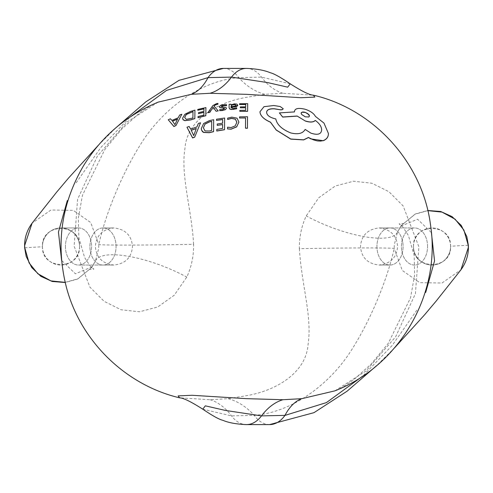 <?xml version="1.0" encoding="UTF-8"?>
<svg xmlns="http://www.w3.org/2000/svg" width="493" height="493" viewBox="0 0 493 493"><rect width="100%" height="100%" fill="white"/><g stroke="black" fill="none" stroke-linecap="round" stroke-linejoin="round"><path stroke-width="0.37" stroke-dasharray="2.46 1.85" d="M42.429 246.5A18.549 18.549 0 0 0 60.984 265.049A18.549 18.549 0 0 0 79.533 246.5C80.679 222.62 41.32 222.54 42.429 246.5L42.429 246.759C41.64 270.386 80.322 270.355 79.533 246.753L79.533 246.5A18.549 18.549 0 0 0 60.984 227.951A18.549 18.549 0 0 0 42.429 246.5A18.549 18.549 0 0 0 60.984 265.049A18.549 18.549 0 0 0 79.533 246.5A18.549 18.549 0 0 0 60.984 227.951A18.549 18.549 0 0 0 42.429 246.5A18.549 18.549 0 0 1 60.984 227.951A18.549 18.549 0 0 1 79.533 246.5M450.571 246.5A18.549 18.549 0 0 0 432.016 227.951A18.549 18.549 0 0 0 413.467 246.5C412.321 270.38 451.68 270.46 450.571 246.5L450.571 246.241C451.36 222.614 412.678 222.645 413.467 246.247L413.467 246.5A18.549 18.549 0 0 0 432.016 265.049A18.549 18.549 0 0 0 450.571 246.5A18.549 18.549 0 0 0 432.016 227.951A18.549 18.549 0 0 0 413.467 246.5A18.549 18.549 0 0 0 432.016 265.049A18.549 18.549 0 0 0 450.571 246.5A18.549 18.549 0 0 1 432.016 265.049A18.549 18.549 0 0 1 413.467 246.5M202.783 409.196L231.519 415.889L254.333 415.371C294.691 411.92 331.69 381.865 351.903 349.426C372.597 316.796 388.164 276.08 394.203 248.447L394.332 244.596L397.475 232.178L400.864 226.182L403.465 223.563L399.108 223.871L402.763 226.903L408.401 235.481L414.157 255.399L414.65 275.008L410.527 297.803L388.213 343.418L371.137 364.099L353.426 380.029L342.16 387.393L335.53 390.592M334.87 390.863L366.028 370.939L395.632 336.805L415.426 293.618L418.877 246.783L403.114 205.908L388.94 191.715L371.969 183.242L353.524 181.221L335.246 186.009L318.78 197.755L306.221 215.916C301.525 226.016 299.245 236.942 299.38 248.688C341.483 247.8 390.345 247.634 394.203 248.447L402.288 270.46L419.777 282.655L442.018 283.007L460.93 269.794M290.217 83.804L261.481 77.111L238.667 77.629C198.309 81.08 161.31 111.135 141.097 143.574C120.403 176.204 104.836 216.92 98.797 244.553L98.668 248.404L95.525 260.822L92.136 266.818L89.535 269.437L93.892 269.129L90.237 266.097L84.599 257.519L78.843 237.601L78.35 217.992L82.473 195.197L104.787 149.582L121.863 128.901L139.574 112.971L150.84 105.607L157.47 102.408M158.13 102.137L126.972 122.061L97.367 156.195L77.574 199.382L74.123 246.217L89.886 287.092L104.06 301.285L121.031 309.758L139.476 311.779L157.754 306.991L174.22 295.245L186.779 277.084C191.475 266.984 193.755 256.058 193.62 244.312C151.517 245.2 102.655 245.366 98.797 244.553L90.712 222.54L73.223 210.345L50.982 209.993L32.07 223.206M76.15 182.829L100.818 147.524L130.097 117.026M416.85 310.171L392.181 345.476L362.903 375.974M283.222 108.731L280.129 106.58L273.8 105.607L264.001 106.753L259.959 111.825M315.274 120.502C319.433 123.509 321.559 126.67 321.639 129.979C321.27 134.379 317.665 135.452 310.836 133.196L305.161 129.499C302.893 133.603 298.08 134.78 290.71 133.03C281.885 129.376 276.906 124.698 275.784 118.986L274.921 118.838C269.609 117.445 266.842 115.3 266.614 112.392L266.614 112.342M328.406 133.369L323.981 123.182L315.434 116.502C313.85 113.532 310.467 111.153 305.29 109.378C298.635 107.727 295.03 108.417 294.481 111.443L294.475 111.997L279.395 112.989M299.38 248.688C301.488 284.504 312.42 317.11 308.051 344.57C306.067 372.905 275.957 390.764 246.5 395.669L228.185 398.683L210.049 399.718L179.625 397.833M193.62 244.312C191.512 208.496 180.58 175.89 184.949 148.43C186.933 120.095 217.043 102.236 246.5 97.331L264.815 94.317L282.951 93.282L313.375 95.167M247.708 103.752L239.592 103.838L239.58 104.602M247.535 116.841L239.58 116.94L239.567 118.104M245.576 117.907L245.483 128.272M245.699 107.702L245.662 110.37L239.838 110.463L239.826 111.443M245.748 104.43L245.711 106.913L240.313 106.993L240.301 107.862M217.943 103.499L216.723 103.604L212.853 105.656L207.873 112.78M218.22 110.956L214.104 106.161M231.007 104.269L229.122 104.411L229.072 107.69M231.001 105.015L234.366 103.943L236.85 104.196L237.762 105.2M236.671 107.825L233.127 108.694L230.964 107.462M238.908 122.116L237.01 118.271L231.839 117.211L227.655 118.191L227.643 119.485M236.862 122.153L235.247 125.955L231.125 127.675L227.569 127.299L227.556 129.03M224.642 118.11L216.526 119.306L216.513 120.508M222.633 124.489L222.596 128.525L216.772 129.517L216.76 131.033M222.682 119.454L222.645 123.25L217.247 124.113L217.234 125.456M213.672 119.824L209.525 120.668L203.646 123.583L201.329 128.611M200.546 122.886L198.396 123.503L196.917 127.034L190.631 129.16L189.121 126.541L186.97 127.342M226.49 108.405L225.967 107.591L221.677 106.901L221.197 106.47M224.136 108.226L224.543 108.694L223.958 109.304L219.736 109.631L219.718 110.617M226.558 104.806L223.637 104.812L220.488 105.564L219.256 106.802M205.914 107.659L197.792 109.501L197.785 110.34M203.905 112.312L203.868 115.152L198.044 116.631L198.032 117.698M203.948 108.805L203.917 111.467L198.519 112.768L198.506 113.717M194.945 110.241L190.791 111.406L184.918 114.339L182.601 118.166M181.818 114.327L179.668 115.109L178.189 117.889L171.903 120.514L170.393 118.887L168.242 119.861M65.162 282.36L78.017 278.779L91.396 267.785L95.525 260.822C101.583 248.022 148.695 256.477 186.779 277.084M427.838 210.64L414.983 214.221L401.604 225.215L397.475 232.178C391.417 244.978 344.305 236.523 306.221 215.916M400.877 226.164L417.577 219.206L431.393 232.573M92.123 266.836L75.423 273.794L61.607 260.427M264.815 94.317A74.209 52.936 -98.7 0 1 238.735 77.623A37.104 23.276 90 0 0 223.384 68.404M228.185 398.683A74.209 52.936 81.3 0 1 254.265 415.377A37.104 23.276 -90 0 0 269.616 424.596M203.381 127.89L205.008 131.027L209.352 131.132L211.633 130.596L211.713 121.327M191.266 130.3L193.731 135.729L196.288 128.574M230.97 106.704L235.327 106.026L235.839 105.268M184.653 117.439L186.274 119.442L192.899 118.123L192.985 111.541M172.55 121.216L175.003 124.704L177.56 119.103M301.137 113.193L301.784 114.678L302.899 115.682L305.29 116.909L308.519 117.18L309.505 115.941M65.433 246.5A18.549 13.077 90 0 0 78.51 265.049A18.549 13.077 90 0 0 91.581 246.5A18.549 13.077 90 0 0 78.51 227.951A18.549 13.077 90 0 0 65.433 246.5A18.549 13.077 -90 0 0 78.51 265.049A18.549 13.077 -90 0 0 91.581 246.5A18.549 13.077 -90 0 0 78.51 227.951A18.549 13.077 -90 0 0 65.433 246.5M116.065 246.5A18.549 13.077 -90 0 0 102.988 227.951A18.549 13.077 -90 0 0 89.917 246.5A18.549 13.077 90 0 0 102.988 265.049A18.549 13.077 90 0 0 116.065 246.5A18.549 13.077 90 0 0 102.988 227.951A18.549 13.077 90 0 0 89.917 246.5A18.549 13.077 -90 0 0 102.988 265.049A18.549 13.077 -90 0 0 116.065 246.5M427.567 246.5A18.549 13.077 -90 0 0 414.49 227.951A18.549 13.077 -90 0 0 401.419 246.5A18.549 13.077 90 0 0 414.49 265.049A18.549 13.077 90 0 0 427.567 246.5A18.549 13.077 90 0 0 414.49 227.951A18.549 13.077 90 0 0 401.419 246.5A18.549 13.077 -90 0 0 414.49 265.049A18.549 13.077 -90 0 0 427.567 246.5M376.935 246.5A18.549 13.077 90 0 0 390.012 265.049A18.549 13.077 90 0 0 403.083 246.5A18.549 13.077 -90 0 0 390.012 227.951A18.549 13.077 -90 0 0 376.935 246.5A18.549 13.077 -90 0 0 390.012 265.049A18.549 13.077 -90 0 0 403.083 246.5A18.549 13.077 90 0 0 390.012 227.951A18.549 13.077 90 0 0 376.935 246.5M468.239 245.224L450.571 246.241M24.761 247.776L42.429 246.759M210.049 399.718A74.209 46.552 90 0 1 231.519 415.889A37.104 23.276 -90 0 0 246.5 424.596M282.951 93.282A74.209 46.552 -90 0 1 261.481 77.111A37.104 23.276 90 0 0 246.5 68.404M78.51 265.049L102.988 265.049L78.51 265.049M102.988 227.951L113.945 227.951C125.419 229.257 131.6 235.438 132.494 246.5C131.6 257.562 125.419 263.743 113.945 265.049L102.988 265.049L113.945 265.049C102.47 263.743 96.289 257.562 95.389 246.5C96.289 235.438 102.47 229.257 113.945 227.951L102.988 227.951M414.49 227.951L390.012 227.951L414.49 227.951M390.012 265.049L379.055 265.049C367.581 263.743 361.4 257.562 360.506 246.5C361.4 235.438 367.581 229.257 379.055 227.951L390.012 227.951L379.055 227.951C390.53 229.257 396.711 235.438 397.611 246.5C396.711 257.562 390.53 263.743 379.055 265.049L390.012 265.049M78.51 227.951L60.984 227.951L78.51 227.951M98.292 145.324L116.453 127.286M394.708 347.676L376.547 365.714M91.39 267.785L77.469 279.112L65.199 282.501M401.61 225.215L415.531 213.888L427.801 210.499M401.536 225.307L400.877 226.188M91.464 267.693L92.123 266.812"/><path stroke-width="0.74" d="M468.239 245.224L468.35 245.218C468.812 254.154 466.335 262.344 460.93 269.794L468.313 247.585L468.239 245.224L463.895 230.058L455.094 219.2L442.024 212.101L427.838 210.64M24.761 247.776L24.65 247.782C24.188 238.846 26.665 230.656 32.07 223.206L24.687 245.415L24.761 247.776L29.105 262.942L37.906 273.8L50.976 280.899L65.162 282.36M247.708 103.672L247.597 111.276L239.826 111.356L239.838 110.377L245.662 110.284L245.699 107.702L240.301 107.782L240.313 106.907L245.711 106.833L245.748 104.43L239.58 104.522L239.592 103.758L247.708 103.672L247.597 111.356L239.826 111.356M247.535 116.755L247.431 128.186L245.483 128.174L245.576 117.907L239.567 118.012L239.58 116.847L247.535 116.755L247.431 128.285L245.483 128.174M130.097 117.026L166.56 90.404L207.947 77.629L231.519 77.111L267.81 82.608L287.69 87.169L290.217 83.81C280.406 77.185 273.744 73.494 270.219 72.724C264.408 70.24 256.502 68.798 246.5 68.404A37.104 23.276 90 0 0 231.519 77.111A74.209 46.552 90 0 1 210.049 93.282L191.272 94.317L158.13 102.137C126.35 115.362 101.441 136.635 83.409 165.956C61.305 203.911 55.592 244.183 66.278 286.784C80.174 340.78 125.351 385.039 179.618 397.833L178.158 395.891L192.042 395.275L246.5 398.664L282.951 399.718L301.728 398.683L334.87 390.863C399.576 365.818 441.173 293.822 430.568 225.276C422.865 163.325 374.193 109.286 313.382 95.167L314.842 97.109L300.958 97.725L246.5 94.336L210.049 93.282M362.903 375.974L326.44 402.596L285.053 415.371L261.481 415.889L225.19 410.392L205.31 405.831L202.783 409.19C212.594 415.815 219.256 419.506 222.781 420.276C228.592 422.76 236.498 424.202 246.5 424.596A37.104 23.276 -90 0 0 261.481 415.889A74.209 46.552 -90 0 1 282.951 399.718M259.959 111.825C260.273 115.793 263.78 119.269 270.484 122.233L276.216 130.06L290.771 139.125L303.676 139.926L308.433 137.559L310.898 138.909L323.272 140.715C326.779 139.272 328.486 136.857 328.406 133.461L328.406 133.369C328.486 136.752 326.779 139.168 323.272 140.61L320.493 141.109L317.289 140.912L313.308 139.827L308.433 137.448L303.676 139.815L290.771 139.014L276.216 129.955L270.484 122.141C263.767 119.232 260.261 115.763 259.959 111.738L259.959 111.825M266.614 112.392C266.805 109.822 269.4 108.639 274.398 108.842L280.844 109.89L282.458 109.637L283.222 108.731L282.384 109.582L280.486 109.791L274.398 108.762C269.406 108.552 266.812 109.736 266.614 112.305L266.614 112.342M305.136 120.982C309.992 122.541 313.369 122.381 315.274 120.502L315.274 120.409C313.382 122.289 310.005 122.449 305.136 120.89L297.113 116.04L305.136 120.89M297.113 116.04L282.686 116.995L279.395 112.903L282.686 117.081L297.113 116.126M239.567 118.012L245.576 117.993M240.301 107.782L245.699 107.788M239.58 104.522L245.748 104.51M217.931 104.208L217.943 103.419L217.931 104.208L214.911 105.2L214.067 106.205M216.107 111.276L218.22 110.87L216.107 111.276L213.068 107.184L209.833 112.386L207.873 112.694L212.853 105.576L216.723 103.518L217.943 103.419M229.072 107.671L229.763 109.052L231.445 109.526L236.658 108.78L236.671 107.739L236.658 108.694L232.936 109.44L229.867 109.027L229.072 107.64L229.122 104.331L231.007 104.189L231.001 105.015M231.007 104.189L231.001 104.935L234.366 103.863L236.85 104.115L237.762 105.2L237.509 105.872L236.104 106.667L230.964 107.499M238.908 122.116L236.689 126.769L231.131 129.08L227.556 128.932L231.131 129.178L236.689 126.867L238.908 122.024L237.01 118.184L231.839 117.124L227.655 118.104L227.643 119.485L231.55 118.412L235.414 119.238L236.862 122.301M224.537 129.733L224.642 118.024L224.537 129.733L216.76 131.033L216.772 129.419L222.596 128.427L222.633 124.489L217.234 125.364L222.633 124.581M217.234 125.364L217.247 124.014L222.645 123.158L222.682 119.454L216.513 120.415L222.682 119.546M213.568 131.693L213.672 119.731L213.568 131.693L209.26 132.697L203.572 132.444L202.463 131.662L201.464 129.825L201.329 128.457L203.646 123.49L209.525 120.575L213.672 119.731M194.692 137.06L192.609 137.843L186.97 127.249L192.609 137.948L194.692 137.165L200.546 122.794L194.692 137.165M221.197 106.47L223.44 105.533L226.54 105.693L226.558 104.719L226.54 105.693M226.54 105.613L223.44 105.447L221.197 106.389L225.967 107.511L226.49 108.405L225.264 109.736L222.269 110.543L219.718 110.617L219.736 109.551L222.466 109.606L224.543 108.608L224.136 108.14L222.306 107.887L224.543 108.694M222.306 107.887L219.878 107.499L219.256 106.722L219.878 107.585L222.306 107.967M219.256 106.802L220.488 105.484L223.637 104.732L226.558 104.719M205.803 115.744L205.914 107.579L205.803 115.744L198.032 117.698L198.044 116.539L203.868 115.06L203.905 112.312L198.506 113.63L203.905 112.398M198.506 113.63L198.519 112.681L203.917 111.381L203.948 108.805L197.785 110.253L203.948 108.891M194.834 118.616L194.945 110.155L194.834 118.616L190.532 119.965L184.838 120.674L183.082 119.774L182.601 118.258M175.964 125.468L173.881 126.411L168.242 119.768L173.881 126.504L175.964 125.567L181.818 114.234L175.964 125.567M431.393 232.573L434.549 260.933L425.687 292.454M61.607 260.427L58.451 232.067L67.313 200.546M116.453 127.286L145.823 101.866L179.008 80.341L223.384 68.404A37.104 23.276 90 0 0 208.028 77.623A74.209 38.941 -97.2 0 1 191.272 94.317M376.547 365.714L347.177 391.134L313.992 412.659L269.616 424.596A37.104 23.276 -90 0 0 284.972 415.377A74.209 38.941 82.8 0 1 301.728 398.683M227.556 128.932L227.569 127.2L231.125 127.576L235.247 125.863L236.862 122.153M236.862 122.202L235.414 119.152L231.55 118.32L227.643 119.392M216.513 120.415L216.526 119.214L224.642 118.024M224.537 129.634L216.76 130.935M213.568 131.588L209.26 132.592L203.572 132.34L201.637 130.294L201.329 128.513M211.633 130.497L209.352 131.033L205.008 130.928L203.381 127.835L205.026 124.008L209.519 121.789L211.713 121.327L211.633 130.497M211.713 121.42L209.519 121.888L205.026 124.1L203.381 127.89M186.97 127.249L189.121 126.448L190.631 129.061L196.917 126.935L198.396 123.41L200.546 122.794M196.288 128.574L191.222 130.318M191.222 130.22L196.288 128.476L193.731 135.624L191.222 130.22M237.762 105.188L234.157 106.981L230.964 107.412L233.127 108.614L236.671 107.739M235.327 105.946L230.97 106.704L231.802 105.114L233.861 104.584L235.303 104.726L235.839 105.274L235.327 105.946M235.839 105.354L235.303 104.806L233.861 104.664L231.802 105.194L230.97 106.784M226.49 108.386L225.264 109.649L222.269 110.457L219.718 110.531M224.543 108.608L224.136 108.226M217.931 104.122L214.911 105.114L214.067 106.124L218.22 110.87M216.107 111.196L213.346 107.56M213.068 107.104L212.834 107.64M212.834 107.554L209.833 112.386M209.833 112.299L207.873 112.694M197.785 110.253L197.792 109.415L205.914 107.579M205.803 115.652L198.032 117.605M194.834 118.523L190.532 119.873L184.838 120.582L182.921 119.46L182.601 118.166L184.918 114.253L190.791 111.319L194.945 110.155M192.899 118.037L186.274 119.349L184.653 117.396L186.292 114.413L192.985 111.541L192.899 118.037M192.985 111.628L186.292 114.499L184.653 117.439M168.242 119.768L170.393 118.795L171.903 120.421L178.189 117.796L179.668 115.017L181.818 114.234M177.56 119.103L172.495 121.241M172.495 121.149L177.56 119.01L174.953 124.63L172.495 121.149M279.395 112.903L294.475 111.911L294.481 111.356C295.017 108.337 298.616 107.647 305.29 109.298C310.491 111.085 313.875 113.458 315.434 116.416L323.981 123.09L328.406 133.461M266.614 112.379L266.614 112.305C266.836 115.208 269.603 117.352 274.921 118.745L275.784 118.899C276.893 124.593 281.873 129.271 290.71 132.925C298.062 134.688 302.875 133.517 305.161 129.4L310.836 133.098C317.652 135.365 321.257 134.293 321.639 129.881L321.639 129.825M321.639 129.881C321.559 126.572 319.433 123.41 315.274 120.409M259.959 111.738L264.001 106.673L273.8 105.527L280.129 106.5L283.222 108.731M309.505 115.984L307.774 113.63L305.352 112.435L302.11 112.188L301.149 113.131M305.29 116.823L301.698 114.487L301.168 113.476L301.303 112.632L302.825 111.973L305.081 112.268L308.92 114.592L309.505 115.941L308.828 116.964L305.29 116.823M32.07 223.206L56.689 192.097L68.465 178.139L98.292 145.324M460.93 269.794L436.311 300.903L424.535 314.861L394.708 347.676M65.199 282.501L52.258 281.485L40.919 276.376L31.749 267.557L26.178 256.391L24.65 247.782M427.801 210.499L440.742 211.515L452.081 216.624L461.251 225.443L466.822 236.609L468.35 245.218M269.616 424.596L246.5 424.596M223.384 68.404L246.5 68.404M313.375 95.167C309.586 95.038 301.87 91.254 290.217 83.81M157.47 102.408L158.179 102.119M179.625 397.833C183.414 397.962 191.13 401.746 202.783 409.19M335.53 390.592L334.821 390.881"/></g></svg>
